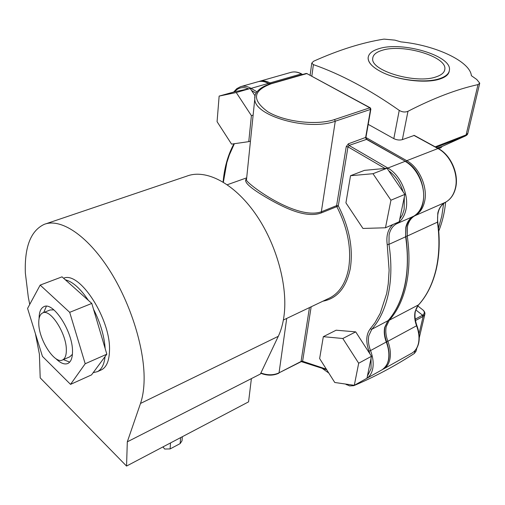 <?xml version="1.0" encoding="UTF-8"?>
<svg xmlns="http://www.w3.org/2000/svg" width="505" height="505" viewBox="0 0 505 505"><rect width="100%" height="100%" fill="white"/><g stroke="black" fill="none" stroke-linecap="round" stroke-linejoin="round"><path stroke-width="0.76" d="M368.202 57.223L368.113 58.195C368.208 62.708 372.52 67.222 381.041 71.723C372.538 67.234 368.24 62.677 368.139 58.043C368.385 53.852 372.034 50.715 379.078 48.644C402.15 41.113 451.716 55.683 449.45 69.968C449.096 73.635 445.877 76.507 439.792 78.584C425.784 83.533 396.968 80.169 381.041 71.723C396.974 80.156 425.658 83.773 439.685 79.089C445.486 77.227 448.667 74.601 449.223 71.224M436.219 76.823C441.667 74.98 444.545 72.417 444.854 69.134C446.868 56.491 402.801 43.531 382.354 50.26C376.149 52.097 372.936 54.868 372.709 58.555C370.575 70.833 416.221 84.285 436.219 76.823M371.061 368.757L367.381 376.174L366.952 378.251L354.308 385.315L358.683 363.228L342.813 338.502L355.703 331.867L371.478 356.29L371.036 358.43L371.061 368.757M404.139 209.493L402.428 214.802L399.745 219.17L399.215 221.752L385.479 227.78L390.939 200.207L404.852 194.393L404.303 197.064L404.139 209.493M392.959 224.498C387.935 229.106 386.022 235.816 387.228 244.628L389.121 270.213L388.25 283.886L386.691 293.493L380.24 313.308L374.944 322.727L370.291 328.793C366.087 334.291 365.658 341.733 368.991 351.127L369.957 353.936M405.446 161.322L366.775 139.298L349.037 145.44L348.336 143.824L346.241 146.646L336.62 205.63L336.81 206.64L338.306 205.825C349.403 227.654 353.393 248.611 350.268 268.704C346.234 287.724 337.113 298.556 322.897 301.195M283.368 320.025L329.771 297.918C339.467 292.887 345.748 283.084 348.608 268.515C351.688 248.744 347.756 228.121 336.81 206.64L321.534 212.82C306.775 218.52 285.71 208.622 268.42 198.705C250.07 188.15 242.798 181.472 246.604 178.663M29.719 304.446L28.299 297.161L25.357 273.104C24.423 247.033 30.691 230.791 44.169 224.378C60.449 217.933 86.835 234.92 108.992 269.342C131.148 303.694 145.516 350.962 144.032 382.796C143.679 390.756 142.498 397.643 140.504 403.451L278.293 336.317C280.988 330.636 282.869 324.033 283.93 316.502C288.241 286.398 276.475 243.524 255.031 213.224C233.588 182.867 205.813 168.878 186.964 176.081L45.665 223.873M63.592 278.242C79.607 270.661 111.138 319.614 109.484 350.855C109.175 360.886 106.517 367.204 101.524 369.805L100.962 370.058M65.296 279.764C72.77 281.727 80.453 288.589 88.35 300.349L62.033 276.847L40.173 285.091L27.573 308.416L42.445 356.385L70.542 384.374L91.525 374.899L93.191 372.646L97.389 371.674L101.524 369.805M105.154 348.519L93.507 309.199C100.369 322.752 104.251 335.857 105.154 348.519L106.833 354.188L105.046 356.606C104.188 364.484 101.638 369.502 97.389 371.674M39.093 318.56C39.106 312.216 40.69 308.271 43.834 306.718C53.094 301.1 72.985 331.817 72.505 351.562C72.486 357.912 70.965 361.877 67.935 363.442C64.571 364.856 60.531 363.24 55.815 358.607M63.346 359.61L69.696 362.117M42.931 312.829L50.146 309.969L53.871 309.868M38.771 323.452C38.639 317.809 39.927 314.306 42.628 312.948C50.254 308.315 66.654 333.704 66.344 350.053C66.357 355.35 65.101 358.645 62.588 359.939C54.792 364.547 38.828 339.815 38.771 323.452M442.197 146.406L440.783 147.864L437.955 148.539C450.542 155.01 458.982 174.408 455.302 188.409C453.641 194.949 450.359 199.576 445.46 202.284L445.543 202.24M443.617 203.496L441.799 216.026L438.498 228.191M437.879 148.293L438.694 147.555L441.982 146.494L440.783 147.864M442.02 146.482L465.313 136.015L442.159 146.425M415.76 309.874L422.597 315.221L422.988 314.95C424.932 313.207 424.724 311.396 422.369 309.508M313.567 61.257C338.805 49.926 362.281 42.546 383.996 39.112L394.891 40.135L400.894 41.883C434.982 45.096 470.117 61.212 471.38 75.687L476.758 79.474L479.744 83.167L478.008 84.6C456.772 89.278 433.423 98.178 407.964 111.302C405.111 112.457 402.201 112.148 399.24 110.374C369.433 89.461 340.818 74.21 313.397 64.621L311.762 63.112L313.567 61.257M415.192 319.147L422.597 315.221L422.773 316.641L423.133 316.458L422.988 314.95M419.005 333.906L423.133 316.458L424.844 314.312C425.166 312.885 424.572 311.478 423.07 310.083M407.964 111.302L402.371 139.626L414.283 135.409L438.29 148.52M436.137 147.34L464.859 136.211L466.109 134.886L478.008 84.6M467.813 133.427C467.674 134.406 466.841 135.271 465.313 136.015L467.889 133.099L479.674 83.483M402.371 139.626C399.632 140.384 396.778 140.049 393.812 138.629L368.208 124.363M415.072 350.52L414.384 353.424L416.114 351.063L416.84 348.014M414.384 353.424C394.594 366.245 374.388 376.995 353.771 385.675L349.643 385.927L345.306 384.008M328.799 373.056L321.956 368.183M223.368 182.179L226.833 162.648L229.346 154.921L234.364 143.704M219.138 96.095L217.074 121.673L231.549 144.108L248.763 141.64L251.402 115.645L236.245 92.522L219.138 96.095L234.617 91.784C238.335 87.498 242.974 86.519 248.542 88.855L250.227 88.501L255.075 95.849M326.716 369.767L301.283 361.618L301.113 361.107L302.609 361.277L301.921 361.523M387.007 168.253L372.98 173.714L350.52 175.715L364.465 170.362L387.007 168.253L388.711 170.747C395.478 175.702 400.282 182.747 403.129 191.868L404.852 194.393M342.813 338.502L323.326 336.677L336.141 330.207L355.703 331.867M246.598 178.713L246.459 180.07C246.913 183.795 296.246 220.527 321.332 211.797L335.269 121.213L370.531 109.421L365.607 137.663L366.302 139.254L405.54 161.373C425.248 171.523 430.456 208.71 413.33 216.418L413.387 216.386M234.617 91.784L248.542 88.855M371.036 358.43L367.381 376.174M286.714 318.428L279.044 372.835L301.094 361.46L302.539 361.435M404.303 197.064L399.745 219.17M388.711 170.747L403.129 191.868M323.326 336.677L319.633 358.563L334.764 382.487L354.308 385.315M350.52 175.715L345.931 202.865L362.956 228.449L385.479 227.78M371.478 356.29L358.683 363.228M248.763 141.64L250.461 141.084M251.402 115.645L253.125 115.115M236.245 92.522L250.227 88.501M390.939 200.207L372.98 173.714M35.407 333.691L39.396 354.194L40.204 377.885L126.547 466.065L127.311 441.831L260.391 374.028L278.293 336.317M127.311 441.831L140.504 403.451M251.389 378.611L248.567 401.86L126.547 466.065M105.046 356.606L93.191 372.646M93.507 309.199L91.796 303.423L88.35 300.349M182.324 436.718L182.027 440.77L180.159 443.592L170.122 448.92L170.507 442.929M91.796 303.423L69.696 312.33L40.173 285.091M70.542 384.374L85.2 363.751L106.833 354.188M85.2 363.751L69.696 312.33M162.976 446.893L164.643 449.033L170.122 448.92M46.384 306.276L43.689 312.532M72.417 354.302L69.728 356.852M365.923 137.48L406.746 160.691C419.371 167.458 428.051 187.412 424.56 201.672C422.988 208.338 419.781 213.015 414.933 215.717L445.46 202.284C441.566 204.462 439.015 208.06 437.803 213.078L437.488 222.295C439.836 239.654 439.293 255.593 435.865 270.125C432.33 284.53 426.479 296.195 418.317 305.121L415.154 311.433C414.195 315.884 414.674 320.688 416.593 325.845C418.986 332.322 419.579 338.255 418.374 343.652C417.275 348.052 415.123 351.209 411.91 353.128L411.537 353.336M405.913 236.327L407.257 236.043C409.826 253.8 409.498 270.055 406.272 284.814C402.946 299.452 397.29 311.25 389.292 320.208L418.594 304.818M418.639 343.305C419.838 337.902 419.257 332.006 416.89 325.611L387.859 341.273C390.327 347.907 390.99 353.961 389.866 359.434C388.837 363.884 386.742 367.059 383.579 368.953L411.91 353.128C415.268 351.114 417.502 347.869 418.62 343.381M455.56 188.169C453.888 194.772 450.529 199.475 445.492 202.265C439.413 205.882 436.838 212.466 437.759 222.017L407.257 236.043L407.447 226.638C408.589 221.531 411.083 217.889 414.933 215.717L414.466 215.749M386.609 341.759L387.859 341.273C385.883 335.989 385.34 331.091 386.237 326.577L389.292 320.208L388.503 320.208M384.962 168.443L347.989 146.848L349.037 145.44L387.853 168.045L405.067 161.341C417.698 168.127 426.384 188.106 422.906 202.385C421.34 209.057 418.14 213.741 413.292 216.437C409.441 218.608 406.954 222.25 405.818 227.364L405.635 236.782L406.108 227.086M387.228 244.628L388.976 244.357L405.635 236.782C408.217 254.558 407.901 270.832 404.688 285.603C401.368 300.254 395.724 312.058 387.739 321.016L384.684 327.392C383.794 331.905 384.337 336.81 386.319 342.1C388.787 348.74 389.462 354.8 388.339 360.28C387.31 364.736 385.22 367.911 382.058 369.799L381.685 370.007M384.968 327.088C384.084 331.545 384.64 336.463 386.634 341.822L370.531 350.577C373.043 357.306 373.757 363.423 372.677 368.94C371.749 373.195 369.843 376.282 366.965 378.201M387.215 168.556L387.853 168.045C400.49 175.001 409.309 195.284 405.944 209.701C404.436 216.437 401.273 221.152 396.463 223.841L413.33 216.418C410.817 216.935 408.412 220.464 406.127 227.004M368.991 351.127L370.531 350.577C368.517 345.218 367.943 340.263 368.795 335.711L371.787 329.304C379.665 320.334 385.208 308.467 388.395 293.695C391.489 278.792 391.684 262.348 388.976 244.357L389.09 234.838C390.182 229.674 392.637 226.013 396.463 223.841L395.314 223.463M370.291 328.793L371.787 329.304L388.042 320.669M233.43 145.844L233.316 145.011M437.374 148.015L438.694 147.555M302.672 74.475L301.315 73.913L302.451 74.538M301.662 73.926C297.843 71.893 294.144 71.407 290.577 72.474C293.992 71.439 297.571 71.918 301.315 73.913L269.973 82.934L271.109 83.584M415.426 320.549L422.773 316.641M435.228 146.841L465.705 135.056M413.86 135.378L437.955 148.539L406.746 160.691L405.881 161.575M311.837 76.097L313.397 64.621M258.787 81.539L259.324 81.362C262.688 80.333 266.236 80.863 269.973 82.934L269.165 83.71M353.771 385.675L353.853 385.246M399.24 110.374L393.812 138.629M346.645 384.204L346.537 384.778M269.695 84.013L268.294 83.42L269.462 84.089M268.679 83.432C264.86 81.311 261.18 80.781 257.651 81.835C261.009 80.813 264.557 81.343 268.294 83.42L251.08 88.375L257.02 91.834M370.859 109.162L365.948 137.322L348.336 143.824M370.872 109.093L370.531 109.421L369.83 107.799L370.291 107.849L370.872 109.093M370.19 107.792L306.712 73.509L369.83 107.799L334.544 119.546L335.269 121.213C308.29 131.433 253.706 115.79 254.798 98.835L255.038 96.013M233.739 91.967L236.776 88.678L240.494 86.709C243.82 85.698 247.349 86.254 251.08 88.375L250.448 88.842M346.241 146.646L347.989 146.848L338.306 205.825L336.627 205.623L321.332 211.797L321.534 212.82M334.544 119.546C316.786 125.65 284.523 121.894 267.846 111.775C251.597 99.902 252.797 90.534 271.456 83.685L307.084 73.515M251.559 90.521L256.136 93.191M326.331 369.161L302.609 361.277L311.162 306.781M271.456 83.685L270.983 83.622C257.354 87.87 254.204 94.523 254.798 98.835L246.579 178.915M301.113 361.107L309.451 307.595M260.896 372.961C267.448 375.417 273.495 375.373 279.044 372.835L301.283 361.618M180.594 437.627L180.159 443.592M163.393 446.679L163.342 447.493M436.118 269.859C432.583 284.277 426.712 295.987 418.493 304.982C414.422 309.868 413.885 316.736 416.877 325.592M444.854 69.134L444.533 70.631M386.641 341.847C391.047 355.047 389.519 364.364 382.058 369.799L366.958 378.232M233.897 143.773L233.278 145.087C227.704 155.792 224.315 168.108 223.109 182.021M227.3 184.729L246.686 177.848M438.757 231.063C442.399 221.834 444.678 212.214 445.606 202.202M417.742 305.897L422.01 309.249M417.906 305.676L417.919 306.043M455.579 188.1C459.209 174.149 450.902 155.054 438.378 148.565M436.137 269.79C439.565 255.265 440.108 239.357 437.766 222.061M310.139 75.176L311.762 63.112M290.577 72.474L259.917 81.191M424.743 314.735L419.257 337.845M382.62 369.452L383.579 368.953M405.944 236.523C410.578 273.363 404.574 301.472 387.935 320.858L384.987 327M365.936 137.398L366.68 139.247M257.651 81.835L241.081 86.544M270.983 83.622L306.238 73.446M260.75 373.271C267.221 375.789 273.249 375.764 278.823 373.214M44.206 306.573L43.834 306.718M70.012 356.726L62.588 359.939"/></g></svg>
